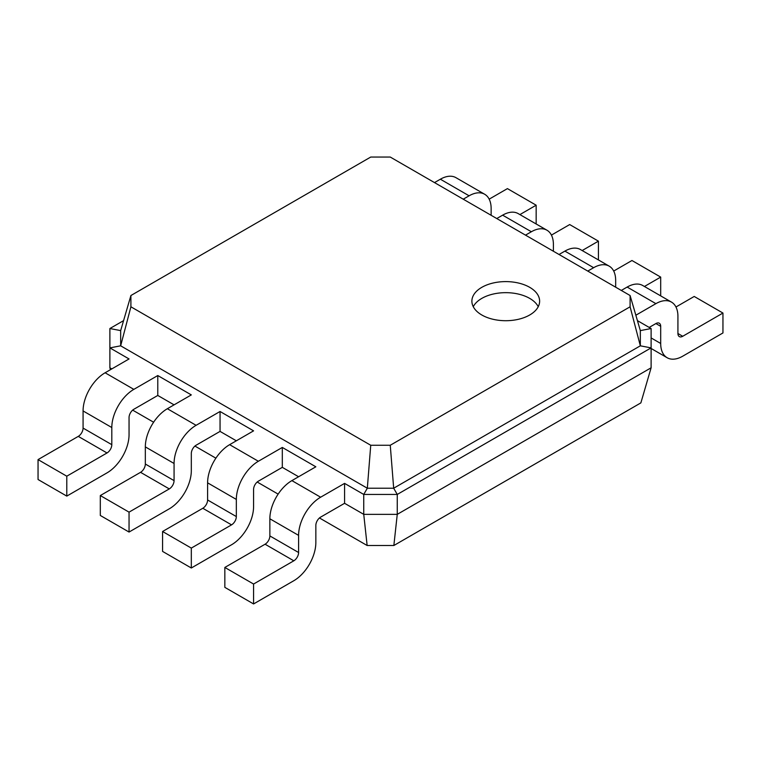 <?xml version="1.0" encoding="UTF-8"?>
<svg xmlns="http://www.w3.org/2000/svg" width="761" height="761" viewBox="0 0 761 761"><rect width="100%" height="100%" fill="white"/><g stroke="black" fill="none" stroke-linecap="round" stroke-linejoin="round"><path stroke-width="1.14" d="M393.856 545.504L397.261 514.35L651.112 367.801L640.876 402.883L393.856 545.504L367.144 545.504L319.458 517.965M278.145 494.117L257.189 482.017M215.886 458.17L194.93 446.07M153.617 422.222L132.661 410.122M367.144 545.504L363.739 514.35L344.581 503.297L344.581 483.387L363.739 494.441L367.325 488.22L120.666 345.817L120.666 330.607L130.902 295.525L370.74 157.051L390.26 157.051L630.098 295.525L630.098 306.797L390.26 445.261L370.74 445.261L130.902 306.797L130.902 295.525M651.112 367.801L651.112 347.891L397.261 494.441L397.261 514.35L363.739 514.35L363.739 494.441L397.261 494.441L393.675 488.22L367.325 488.22L370.74 445.261M110.44 369.694L109.888 367.801L109.888 328.533L123.577 320.628M111.81 368.904L109.888 367.801M174.069 404.852L157.784 395.454L133.841 409.275A6.773 3.91 120 0 0 129.047 417.57L129.047 434.721A31.153 17.988 -60 0 1 107.016 472.876L66.787 496.105L66.787 476.196L107.016 452.966A6.773 3.91 120 0 0 111.81 444.671L111.81 427.53A31.153 17.988 -60 0 1 133.841 389.366L157.784 375.544L157.784 395.454M236.338 440.8L220.053 431.401L196.1 445.223A6.773 3.91 120 0 0 191.315 453.518L191.315 470.669A31.153 17.988 -60 0 1 169.284 508.824L129.047 532.053L129.047 512.143L169.284 488.914A6.773 3.91 120 0 0 174.069 480.619L174.069 463.478A31.153 17.988 -60 0 1 196.1 425.313L220.053 411.492L220.053 431.401M298.597 476.747L282.312 467.349L282.312 447.439L315.844 466.797L291.891 480.619A31.153 17.988 -60 0 0 269.86 518.783L269.86 535.925A6.773 3.91 120 0 1 265.075 544.22L224.837 567.449L224.837 587.359L253.575 603.949L253.575 584.039L293.813 560.809A6.773 3.91 120 0 0 298.597 552.515L298.597 535.373A31.153 17.988 -60 0 1 320.628 497.209L344.581 483.387M637.423 320.628L651.112 328.533L651.112 347.891L640.334 345.817L393.675 488.22L390.26 445.261M649.19 327.43L655.896 323.558A6.773 3.91 -60 0 1 659.283 323.225A6.773 3.91 -60 0 1 660.691 326.317L660.691 343.468A31.153 17.988 120 0 0 667.14 357.727A31.153 17.988 120 0 0 682.722 356.186L722.95 332.957L722.95 313.047L682.722 336.276A6.773 3.91 -60 0 1 679.335 336.609A6.773 3.91 -60 0 1 677.927 333.508L677.927 316.367A31.153 17.988 120 0 0 671.478 302.107A31.153 17.988 120 0 0 655.896 303.649L635.844 315.225M66.787 496.105L38.05 479.516L38.05 459.606L78.278 436.376A6.773 3.91 120 0 0 83.073 428.082L83.073 410.94A31.153 17.988 -60 0 1 105.104 372.776L129.047 358.954L109.888 347.891L120.666 345.817L130.902 306.797M344.581 503.297L320.628 517.119A6.773 3.91 120 0 0 315.844 525.413L315.844 542.564A31.153 17.988 -60 0 1 293.813 580.719L253.575 603.949M129.047 532.053L100.309 515.463L100.309 495.554L140.547 472.324A6.773 3.91 120 0 0 145.332 464.029L145.332 446.888A31.153 17.988 -60 0 1 167.363 408.724L191.315 394.902L157.784 375.544M282.312 467.349L258.369 481.171A6.773 3.91 120 0 0 253.575 489.466L253.575 506.617A31.153 17.988 -60 0 1 231.544 544.771L191.315 568.001L191.315 548.091L231.544 524.862A6.773 3.91 120 0 0 236.338 516.567L236.338 499.425A31.153 17.988 -60 0 1 258.369 461.261L282.312 447.439M191.315 568.001L162.578 551.411L162.578 531.501L202.806 508.272A6.773 3.91 120 0 0 207.601 499.977L207.601 482.835A31.153 17.988 -60 0 1 229.632 444.671L253.575 430.85L220.053 411.492M651.112 328.533L640.334 330.607L640.334 345.817L630.098 306.797M536.163 223.981L536.163 205.204L507.425 188.614L489.171 199.154M491.14 215.296L491.14 208.524A31.153 17.988 120 0 0 484.681 194.264L455.944 177.665A31.153 17.988 120 0 0 440.372 179.216L434.502 182.592M536.163 205.204L519.906 214.592M484.681 194.264A31.153 17.988 120 0 0 469.109 195.805L463.24 199.192M722.95 313.047L694.213 296.457L675.958 306.997M671.478 302.107L642.741 285.508A31.153 17.988 120 0 0 627.159 287.059L621.299 290.436M598.422 259.929L598.422 241.151L569.685 224.562L551.43 235.101M553.399 251.244L553.399 244.471A31.153 17.988 120 0 0 546.95 230.212L518.212 213.613A31.153 17.988 120 0 0 502.631 215.163L496.771 218.54M660.691 295.877L660.691 277.099L644.424 286.488M615.668 287.192L615.668 280.419A31.153 17.988 120 0 0 609.209 266.16A31.153 17.988 120 0 0 593.637 267.701L587.768 271.087M598.422 241.151L582.165 250.54M546.95 230.212A31.153 17.988 120 0 0 531.368 231.753L525.509 235.139M660.691 277.099L631.953 260.509L613.699 271.049M609.209 266.16L580.472 249.56A31.153 17.988 120 0 0 564.9 251.111L559.031 254.488M109.888 328.533L120.666 330.607M640.334 330.607L630.098 295.525M253.575 584.039L224.837 567.449M66.787 476.196L38.05 459.606M191.315 548.091L162.578 531.501M129.047 512.143L100.309 495.554M481.808 287.335A33.864 19.548 0 0 0 471.887 301.156A33.864 19.548 0 0 0 505.751 320.714A33.864 19.548 0 0 0 539.625 301.156A33.864 19.548 0 0 0 518.717 283.092A33.864 19.548 0 0 0 481.808 287.335M538.236 306.683A33.864 19.548 0 0 0 481.808 298.388A33.864 19.548 0 0 0 473.266 306.683M655.896 323.558L660.691 326.317M440.372 179.216L469.109 195.805M627.159 287.059L655.896 303.649M677.927 333.508L682.722 336.276M651.112 337.932L660.691 343.468M502.631 215.163L531.368 231.753M564.9 251.111L593.637 267.701M320.628 497.209L291.891 480.619M298.597 535.373L269.86 518.783M298.597 552.515L269.86 535.925M293.813 560.809L265.075 544.22M133.841 389.366L105.104 372.776M111.81 427.53L83.073 410.94M111.81 444.671L83.073 428.082M107.016 452.966L78.278 436.376M258.369 461.261L229.632 444.671M236.338 499.425L207.601 482.835M236.338 516.567L207.601 499.977M231.544 524.862L202.806 508.272M196.1 425.313L167.363 408.724M174.069 463.478L145.332 446.888M174.069 480.619L145.332 464.029M169.284 488.914L140.547 472.324M667.14 357.727L651.112 348.471"/></g></svg>
